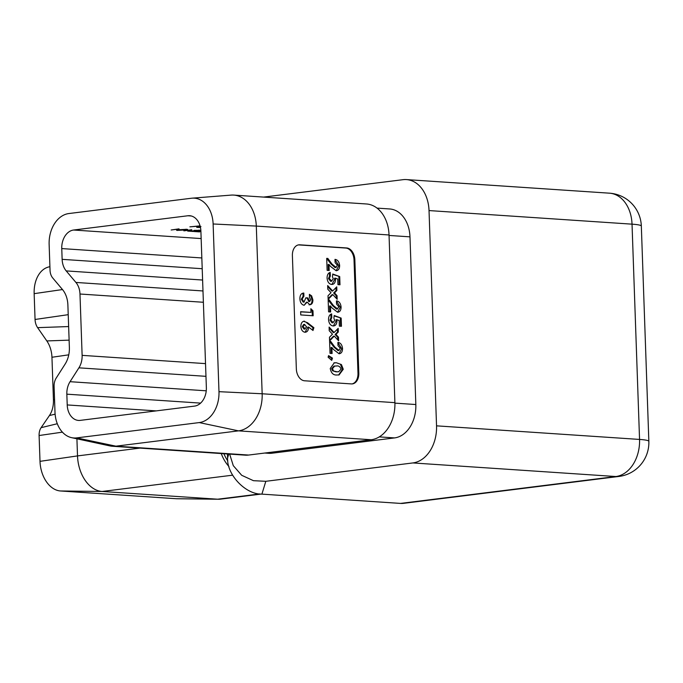 <?xml version="1.0" encoding="UTF-8"?>
<svg xmlns="http://www.w3.org/2000/svg" width="683" height="683" viewBox="0 0 683 683"><rect width="100%" height="100%" fill="white"/><g stroke="black" fill="none" stroke-linecap="round" stroke-linejoin="round"><path stroke-width="1.02" d="M310.978 312.396L310.85 308.707L312.976 310.774L313.156 315.768L300.759 314.931L300.648 311.704L310.978 312.396L300.648 311.866M305.873 297.95L307.102 298.036L308.759 301.596L309.587 301.493L310.697 299.752L309.51 297.575L309.39 294.347L311.627 295.876L312.916 299.922C312.882 302.911 311.858 304.507 309.843 304.729L307.162 302.151L304.106 305.267C301.553 304.686 300.144 302.518 299.88 298.761C299.939 295.09 301.246 293.195 303.798 293.05L303.909 296.277L302.108 299.086L304.02 302.04L305.864 297.797L307.931 297.933L309.783 301.485L309.1 301.553M310.27 304.72L309.843 304.729M303.295 293.084L303.798 293.05L302.97 293.152L303.081 296.388L303.909 296.277M303.081 296.388L301.28 299.188L303.192 302.142L304.242 302.031L303.611 302.091M336.412 362.758L341.415 364.568L343.267 369.264L339.058 374.958L336.958 374.984C333.381 375.317 331.144 373.149 330.239 368.478L334.311 362.801L336.412 362.758L341.415 364.568M352.001 383.923A11.389 7.752 82.9 0 0 357.986 373.217L354.025 259.916A11.389 7.752 82.9 0 0 345.82 248.057L298.975 244.924A11.389 7.752 82.9 0 0 298.377 244.915M326.713 258.516L331.101 264.116L335.02 267.582L335.848 267.48L337.411 265.235L335.097 262.596L334.986 259.369C337.675 259.719 339.22 261.785 339.639 265.567C339.562 268.837 338.392 270.553 336.113 270.716L330.529 266.404L328.984 264.432L329.189 270.485L327.123 270.34L326.705 258.353L327.831 258.43L331.929 264.014L336.138 267.463L335.532 267.514M336.599 270.699L336.113 270.716M329.385 272.713L329.513 276.18L328.48 278.579L330.589 281.319L331.417 281.217L333.287 278.877L332.425 276.7L332.758 274.011L339.707 276.589L339.997 284.777L337.931 284.64L337.735 279.006L335.362 278.152L335.524 279.27C335.37 282.745 334.064 284.469 331.605 284.444C328.993 284 327.481 281.9 327.08 278.143C327.072 274.976 328.113 273.055 330.213 272.389L330.341 276.077L329.308 278.476L331.767 281.208L331.255 281.234M332.314 284.427L331.605 284.444M327.661 285.562L332.689 290.975L336.736 286.826L336.864 290.471L334.491 292.905L337.043 295.654L337.171 299.299L332.817 294.612L328.139 299.402L328.011 295.756L331.016 292.683L327.789 289.208L327.661 285.562M328.164 300.016L332.544 305.625L336.463 309.083L337.291 308.981L338.862 306.744L336.548 304.106L336.437 300.87C339.118 301.229 340.672 303.295 341.09 307.077C341.013 310.347 339.835 312.063 337.564 312.225L331.981 307.913L330.427 305.933L330.64 311.986L328.574 311.849L328.156 299.863L329.283 299.939L333.372 305.523L337.59 308.972L336.984 309.023M338.051 312.208L337.564 312.225M330.837 314.223L330.956 317.689L329.932 320.088L332.032 322.82L332.86 322.718L334.738 320.387L333.876 318.21L334.209 315.52L341.159 318.099L341.449 326.286L339.383 326.15L339.186 320.515L336.813 319.653L336.975 320.779C336.821 324.254 335.515 325.979 333.056 325.953C330.444 325.509 328.933 323.409 328.532 319.653C328.523 316.485 329.565 314.564 331.656 313.898L331.784 317.586L330.76 319.986L333.219 322.718L332.698 322.743M333.765 325.936L333.056 325.953M329.104 327.072L334.141 332.476L338.187 328.335L338.316 331.981L335.942 334.414L338.495 337.163L338.623 340.808L334.269 336.121L329.59 340.902L329.462 337.265L332.467 334.192L329.232 330.717L329.104 327.072M329.616 341.526L333.996 347.135L337.914 350.592L338.742 350.49L340.313 348.253L338 345.607L337.889 342.379C340.569 342.738 342.123 344.804 342.542 348.578C342.465 351.856 341.287 353.572 339.016 353.734L333.424 349.423L331.878 347.442L332.092 353.495L330.026 353.359L329.607 341.363L330.734 341.44L334.824 347.032L339.041 350.481L338.435 350.533M339.502 353.717L339.016 353.734M328.096 357.2L328.583 355.612L332.476 358.123L331.733 360.376L328.096 357.2M303.594 321.266L307.538 322.726L313.89 327.703L312.993 330.495L308.631 327.08C308.503 330.444 307.256 332.169 304.9 332.237C302.543 331.793 301.194 329.872 300.844 326.474C300.964 323.102 302.185 321.334 304.524 321.172L304.012 321.181M305.523 332.22L304.9 332.237M179.031 229.01L171.168 229.992L179.023 228.848M200.35 226.969L197.686 227.123L200.435 227.345M200.452 227.456L197.882 227.413C196.166 227.26 196.252 227.055 198.138 226.799L200.973 226.577M197.874 227.226L197.882 227.413C196.166 227.26 196.252 227.055 198.138 226.799M191.325 215.99L187.885 215.76L73.585 230.026L201.152 238.572M200.11 226.03L189.874 226.85L200.059 225.851M177.503 229.966L177.52 230.461C176.018 230.248 176.632 229.992 179.356 229.701L186.732 229.309C188.269 229.522 187.68 229.778 184.973 230.077L176.547 230.256M186.732 229.309L187.723 229.514M191.744 229.855L183.881 230.845L191.735 229.701M198.77 230.623L194.074 230.359L200.734 230.367L190.361 231.102L193.306 231.469L187.688 231.093L198.77 230.623L198.753 230.137M200.879 230.82L200.435 230.786L200.879 230.734M200.904 231.383L196.721 231.528L199.667 231.896L194.049 231.52L200.904 231.281M261.154 494.074L220.729 499.119A34.167 23.248 -97.1 0 1 218.569 499.239A34.167 23.248 -97.1 0 1 217.681 499.205L102.126 491.47A34.167 23.248 -97.1 0 1 77.512 455.911L76.914 438.802M228.942 466.489A34.167 23.248 -97.1 0 1 221.258 453.555M218.569 499.239L176.812 498.744A28.473 19.372 -97.1 0 1 176.069 498.71L60.514 490.975A28.473 19.372 -97.1 0 1 40.007 461.341L39.102 435.523A11.389 7.752 -97.1 0 1 41.108 427.669L49.424 415.546A22.778 15.496 82.9 0 0 53.436 399.828L51.951 357.26A22.778 15.496 82.9 0 0 46.82 340.928L37.616 327.644A11.389 7.752 -97.1 0 1 35.055 319.473L34.15 293.656A28.473 19.372 -97.1 0 1 48.373 267.053L49.91 266.643M229.659 454.118L233.287 465.661L241.697 475.291L253.453 480.687L265.815 481.302L412.882 462.937A34.167 24.827 -86.2 0 0 436.539 425.842L429.026 210.569A34.167 24.827 -86.2 0 0 406.462 179.586A34.167 24.827 -86.2 0 0 402.996 179.68L263.578 197.088M265.815 481.302L261.905 494.133L400.554 503.414L615.887 476.529L412.882 462.937M261.905 494.133C245.564 494.56 226.696 474.642 227.593 457.926L227.456 453.964M436.539 425.842L639.553 439.434A34.167 24.827 93.8 0 1 615.887 476.529A34.167 23.248 82.9 0 0 618.935 476.444L403.602 503.328A34.167 23.248 -97.1 0 1 400.554 503.414M377.042 208.11L389.669 208.955A30.752 22.343 93.8 0 1 409.979 236.847L415.836 404.532A30.752 22.343 93.8 0 1 394.543 437.914L271.962 453.222A30.752 22.343 93.8 0 1 268.846 453.316L264.773 453.042M200.589 403.115L66.84 394.168L67.216 404.934A17.084 12.414 93.8 0 0 78.502 420.429A17.084 12.414 93.8 0 0 80.235 420.378L194.527 406.103A17.084 12.414 93.8 0 0 206.36 387.56L200.896 231.204A17.084 12.414 93.8 0 0 189.618 215.708A17.084 12.414 93.8 0 0 187.885 215.76M71.621 437.666A28.473 20.686 93.8 0 0 76.684 437.888L199.265 422.581A28.473 20.686 93.8 0 0 218.978 391.675L213.122 223.981L256.304 226.082L262.161 393.767A34.167 24.827 93.8 0 1 238.504 430.862L115.922 446.17A34.167 24.827 93.8 0 1 112.456 446.264A34.167 24.827 93.8 0 1 109.852 445.897L71.621 437.666A28.473 20.686 93.8 0 1 54.99 412.148L54.094 386.33A11.389 8.273 93.8 0 1 56.237 378.015L65.081 364.15A22.778 16.554 -86.2 0 0 69.376 347.519L67.882 304.951A22.778 16.554 -86.2 0 0 62.477 289.532L52.745 277.99A11.389 8.273 93.8 0 1 50.038 270.28L49.133 244.463A28.473 20.686 93.8 0 1 68.855 213.548L191.428 198.241A28.473 20.686 93.8 0 1 192.128 198.172A28.473 20.686 93.8 0 1 213.122 223.981M203.38 302.27L79.979 294.014L82.122 355.356L205.523 363.621M79.979 294.014A17.084 12.414 -86.2 0 0 75.924 282.446L202.988 290.958M202.603 280.039L66.191 270.903L75.924 282.446M66.191 270.903A17.084 12.414 93.8 0 1 62.136 259.344L202.211 268.718M201.835 257.952L61.76 248.578L62.136 259.344M61.76 248.578A17.084 12.414 93.8 0 1 73.585 230.026M66.84 394.168A17.084 12.414 93.8 0 1 70.059 381.695L206.249 390.813M205.967 376.333L78.904 367.83L70.059 381.695M78.904 367.83A17.084 12.414 -86.2 0 0 82.122 355.356M218.978 391.675L262.161 393.767L394.894 402.654A34.167 24.827 93.8 0 1 371.236 439.75L248.663 455.049A34.167 24.827 93.8 0 1 245.188 455.151L112.456 446.264M358.814 373.114L354.853 259.805A11.389 7.752 82.9 0 0 346.648 247.955L299.803 244.821A11.389 7.752 82.9 0 0 298.787 244.847A11.389 7.752 82.9 0 0 292.392 255.63L296.345 368.931A11.389 7.752 82.9 0 0 304.55 380.781L351.395 383.914A11.389 7.752 82.9 0 0 352.411 383.889A11.389 7.752 82.9 0 0 358.814 373.114L357.986 373.217M394.894 402.654L389.037 234.969L256.304 226.082A34.167 24.827 93.8 0 0 233.74 195.09L366.472 203.978A34.167 24.827 93.8 0 1 389.037 234.969M192.128 198.172L231.11 195.107A34.167 24.827 93.8 0 1 233.74 195.09M227.815 460.871A30.752 20.925 -97.1 0 1 223.913 453.725M199.59 226.654L200.315 226.816M200.29 226.722L199.598 226.773M186.519 229.292L180.107 229.744C177.93 229.975 177.375 230.171 178.442 230.35L184.239 230.026C186.357 229.795 186.894 229.599 185.861 229.42L185.853 229.275M177.717 229.07L177.759 230.197L178.442 230.35M199.564 230.171L199.59 230.666M334.994 259.642L338.811 265.67L339.639 265.567M338.811 265.67L336.164 270.716M328.361 270.425L328.156 264.534L328.984 264.432M327.003 258.533L327.831 258.43M332.706 274.404L339.707 276.589M338.879 276.692L339.161 284.726M335.524 279.27L334.696 279.373L334.533 278.254L335.362 278.152M334.696 279.373L331.895 284.452M329.513 276.18L330.341 276.077M328.48 278.579L329.308 278.476M327.695 286.595L331.861 291.078L332.689 290.975M335.934 287.654L336.036 290.574L336.864 290.471M336.036 290.574L333.663 293.007L334.491 292.905M333.663 293.007L336.215 295.756L337.043 295.654M336.215 295.756L336.309 298.369M328.113 298.684L331.989 294.714L332.817 294.612M336.446 301.152L340.262 307.179L341.09 307.077M340.262 307.179L337.615 312.225M329.804 311.935L329.599 306.035L330.427 305.933M328.455 300.042L329.283 299.939M334.158 315.913L341.159 318.099M340.33 318.201L340.612 326.226M336.975 320.779L336.147 320.882L335.985 319.764L336.813 319.653M336.147 320.882L333.347 325.962M330.956 317.689L331.784 317.586M329.932 320.088L330.76 319.986M329.146 328.105L333.313 332.587L334.141 332.476M337.385 329.155L337.487 332.083L338.316 331.981M337.487 332.083L335.105 334.516L335.942 334.414M335.105 334.516L337.667 337.265L338.495 337.163M337.667 337.265L337.761 339.878M329.565 340.185L333.441 336.224L334.269 336.121M337.897 342.661L341.713 348.689L342.542 348.578M341.713 348.689L339.058 353.734M331.255 353.444L331.05 347.545L331.878 347.442M329.906 341.543L330.734 341.44M328.421 356.142L331.648 358.225L332.476 358.123M331.648 358.225L331.118 359.839M340.586 364.671L342.439 369.366L343.267 369.264M342.439 369.366L338.631 374.993M333.91 362.861L335.584 362.861M336.019 371.859L338.666 371.731L341.039 369.187C340.16 366.677 338.648 365.61 336.506 365.986L333.953 366.122L331.631 368.718L332.553 370.749L336.019 371.859L338.23 371.774M332.553 370.749L336.847 371.757M331.631 368.718L332.459 368.615L333.381 370.647M334.781 366.011L332.459 368.615M309.408 294.766L310.799 295.978L311.627 295.876M310.799 295.978L312.088 300.025L312.916 299.922M312.088 300.025C312.054 303.013 311.03 304.618 309.015 304.831M304.208 305.267L306.334 302.253L307.162 302.151M301.28 299.188L302.108 299.086M307.102 298.036L307.931 297.933M310.876 309.647L312.148 310.876L312.976 310.774M312.148 310.876L312.319 315.708M303.696 321.275L307.538 322.726M306.71 322.828L313.062 327.806L313.89 327.703M313.062 327.806L312.353 330M305.096 332.237L307.802 327.183L308.631 327.08M304.08 329.121L304.908 329.018L306.565 326.781L304.439 324.416L303.611 324.519L302.236 326.662L304.08 329.121L304.635 329.052M302.236 326.662L303.064 326.559L305.224 329.001L304.396 329.104M304.746 324.408L303.064 326.559M232.604 475.18L102.126 491.47L60.514 490.975M176.069 498.71L217.681 499.205L259.899 493.937M40.007 461.341L77.512 455.911L139.998 448.108M618.935 476.444A34.167 34.167 0 0 0 648.85 441.346A34.167 3.27 -2 0 0 639.553 439.434L632.031 224.161L429.026 210.569M227.593 457.926L228.771 454.058M371.236 439.75L238.504 430.862L199.265 422.581M76.684 437.888L115.922 446.17L248.663 455.049M67.216 404.934L156.211 410.893M389.054 235.447L409.979 236.847M266.336 452.846L271.962 453.222M379.253 436.889L394.543 437.914M394.911 403.132L415.836 404.532M609.467 193.178A34.167 24.827 93.8 0 1 632.031 224.161A34.167 3.27 178 0 1 641.328 226.073A34.167 34.167 0 0 0 609.467 193.178L406.462 179.586M34.15 293.656L62.495 289.549M35.055 319.473L68.223 314.675M37.616 327.644L68.642 326.559M46.82 340.928L69.111 340.151M51.951 357.26L68.77 354.827M53.436 399.828L54.555 399.666M49.424 415.546L55.118 414.163M41.108 427.669L57.295 423.733M39.102 435.523L62.401 432.151M298.975 244.924L299.803 244.821M345.82 248.057L346.648 247.955M354.025 259.916L354.853 259.805M331.101 264.116L331.929 264.014M332.544 305.625L333.372 305.523M333.996 347.135L334.824 347.032M648.85 441.346L641.328 226.073M338.666 371.731L337.837 371.834"/></g></svg>
